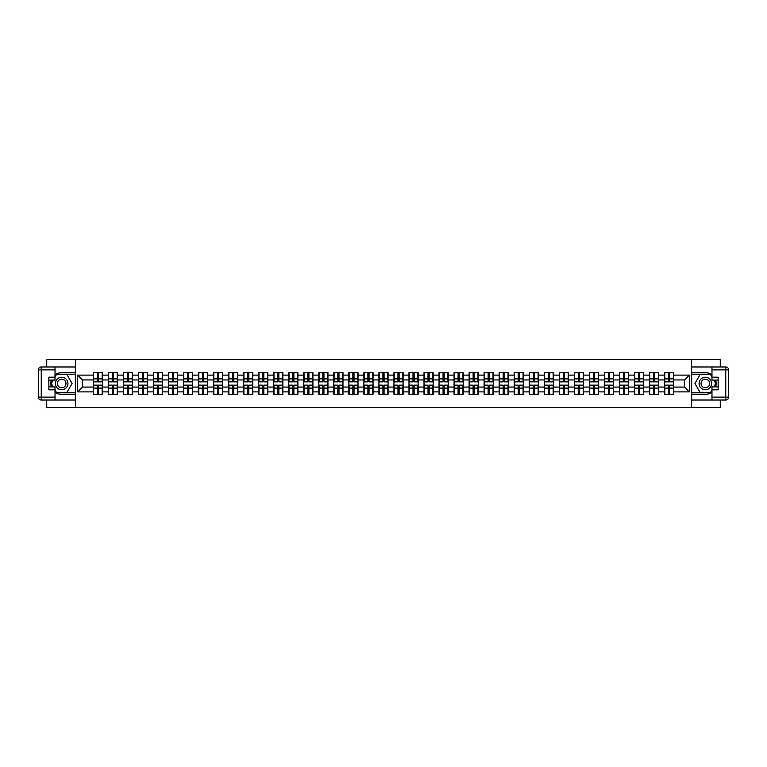 <?xml version="1.0" encoding="UTF-8"?>
<svg xmlns="http://www.w3.org/2000/svg" width="767" height="767" viewBox="0 0 767 767"><rect width="100%" height="100%" fill="white"/><g stroke="black" fill="none" stroke-linecap="round" stroke-linejoin="round"><path stroke-width="1.15" d="M46.729 400.029L46.729 407.593L720.271 407.593L720.271 400.029M720.271 366.971L720.271 359.407L691.556 359.407L691.556 407.593M691.556 359.407L46.729 359.407L46.729 366.971M75.444 407.593L75.444 359.407M684.519 387.067L684.519 379.933L673.675 379.933L673.675 387.067L684.519 387.067L689.332 391.879L689.332 375.121L673.675 375.121L673.675 372.609L664.529 372.609L664.529 379.933L658.642 379.933L658.642 387.067L664.529 387.067L664.529 379.933M689.332 391.879L673.675 391.879L673.675 394.391L664.529 394.391L664.529 391.879L658.642 391.879L658.642 394.391L649.496 394.391L649.496 391.879L643.618 391.879L643.618 394.391L634.462 394.391L634.462 391.879L628.585 391.879L628.585 394.391L619.429 394.391L619.429 391.879L613.552 391.879L613.552 394.391L604.396 394.391L604.396 391.879L598.519 391.879L598.519 394.391L589.363 394.391L589.363 391.879L583.486 391.879L583.486 394.391L574.339 394.391L574.339 391.879L568.452 391.879L568.452 394.391L559.306 394.391L559.306 391.879L553.429 391.879L553.429 394.391L544.273 394.391L544.273 391.879L538.396 391.879L538.396 394.391L529.24 394.391L529.24 391.879L523.362 391.879L523.362 394.391L514.206 394.391L514.206 391.879L508.329 391.879L508.329 394.391L499.173 394.391L499.173 391.879L493.296 391.879L493.296 394.391L484.14 394.391L484.14 391.879L478.263 391.879L478.263 394.391L469.116 394.391L469.116 391.879L463.239 391.879L463.239 394.391L454.083 394.391L454.083 391.879L448.206 391.879L448.206 394.391L439.05 394.391L439.05 391.879L433.173 391.879L433.173 394.391L424.017 394.391L424.017 391.879L418.14 391.879L418.14 394.391L408.984 394.391L408.984 391.879L403.106 391.879L403.106 394.391L393.95 394.391L393.95 391.879L388.073 391.879L388.073 394.391L378.927 394.391L378.927 391.879L373.05 391.879L373.05 394.391L363.894 394.391L363.894 391.879L358.016 391.879L358.016 394.391L348.86 394.391L348.86 391.879L342.983 391.879L342.983 394.391L333.827 394.391L333.827 391.879L327.95 391.879L327.95 394.391L318.794 394.391L318.794 391.879L312.917 391.879L312.917 394.391L303.761 394.391L303.761 391.879L297.884 391.879L297.884 394.391L288.737 394.391L288.737 391.879L282.86 391.879L282.86 394.391L273.704 394.391L273.704 391.879L267.827 391.879L267.827 394.391L258.671 394.391L258.671 391.879L252.794 391.879L252.794 394.391L243.638 394.391L243.638 391.879L237.76 391.879L237.76 394.391L228.604 394.391L228.604 391.879L222.727 391.879L222.727 394.391L213.571 394.391L213.571 391.879L207.694 391.879L207.694 394.391L198.548 394.391L198.548 391.879L192.661 391.879L192.661 394.391L183.514 394.391L183.514 391.879L177.637 391.879L177.637 394.391L168.481 394.391L168.481 391.879L162.604 391.879L162.604 394.391L153.448 394.391L153.448 391.879L147.571 391.879L147.571 394.391L138.415 394.391L138.415 391.879L132.538 391.879L132.538 394.391L123.382 394.391L123.382 391.879L117.504 391.879L117.504 394.391L108.358 394.391L108.358 391.879L102.471 391.879L102.471 394.391L93.325 394.391L93.325 391.879L77.668 391.879L77.668 375.121L93.325 375.121L93.325 379.933L82.481 379.933L82.481 387.067L93.325 387.067L93.325 379.933M664.529 375.121L658.642 375.121L658.642 372.609L649.496 372.609L649.496 375.121L643.618 375.121L643.618 372.609L634.462 372.609L634.462 375.121L628.585 375.121L628.585 372.609L619.429 372.609L619.429 375.121L613.552 375.121L613.552 372.609L604.396 372.609L604.396 375.121L598.519 375.121L598.519 372.609L589.363 372.609L589.363 375.121L583.486 375.121L583.486 372.609L574.339 372.609L574.339 375.121L568.452 375.121L568.452 372.609L559.306 372.609L559.306 375.121L553.429 375.121L553.429 372.609L544.273 372.609L544.273 375.121L538.396 375.121L538.396 372.609L529.24 372.609L529.24 375.121L523.362 375.121L523.362 372.609L514.206 372.609L514.206 375.121L508.329 375.121L508.329 372.609L499.173 372.609L499.173 375.121L493.296 375.121L493.296 372.609L484.14 372.609L484.14 375.121L478.263 375.121L478.263 372.609L469.116 372.609L469.116 375.121L463.239 375.121L463.239 372.609L454.083 372.609L454.083 375.121L448.206 375.121L448.206 372.609L439.05 372.609L439.05 375.121L433.173 375.121L433.173 372.609L424.017 372.609L424.017 375.121L418.14 375.121L418.14 372.609L408.984 372.609L408.984 375.121L403.106 375.121L403.106 372.609L393.95 372.609L393.95 375.121L388.073 375.121L388.073 372.609L378.927 372.609L378.927 375.121L373.05 375.121L373.05 372.609L363.894 372.609L363.894 375.121L358.016 375.121L358.016 372.609L348.86 372.609L348.86 375.121L342.983 375.121L342.983 372.609L333.827 372.609L333.827 375.121L327.95 375.121L327.95 372.609L318.794 372.609L318.794 375.121L312.917 375.121L312.917 372.609L303.761 372.609L303.761 375.121L297.884 375.121L297.884 372.609L288.737 372.609L288.737 375.121L282.86 375.121L282.86 372.609L273.704 372.609L273.704 375.121L267.827 375.121L267.827 372.609L258.671 372.609L258.671 375.121L252.794 375.121L252.794 372.609L243.638 372.609L243.638 375.121L237.76 375.121L237.76 372.609L228.604 372.609L228.604 375.121L222.727 375.121L222.727 372.609L213.571 372.609L213.571 375.121L207.694 375.121L207.694 372.609L198.548 372.609L198.548 375.121L192.661 375.121L192.661 372.609L183.514 372.609L183.514 375.121L177.637 375.121L177.637 372.609L168.481 372.609L168.481 375.121L162.604 375.121L162.604 372.609L153.448 372.609L153.448 375.121L147.571 375.121L147.571 372.609L138.415 372.609L138.415 375.121L132.538 375.121L132.538 372.609L123.382 372.609L123.382 375.121L117.504 375.121L117.504 372.609L108.358 372.609L108.358 375.121L102.471 375.121L102.471 372.609L93.325 372.609L93.325 375.121M664.529 387.067L664.529 391.879M658.642 387.067L658.642 391.879M658.642 375.121L658.642 379.933M643.618 387.067L649.496 387.067L649.496 379.933L643.618 379.933L643.618 391.879M649.496 387.067L649.496 391.879M649.496 375.121L649.496 379.933M643.618 375.121L643.618 379.933M628.585 387.067L634.462 387.067L634.462 379.933L628.585 379.933L628.585 391.879M634.462 387.067L634.462 391.879M634.462 375.121L634.462 379.933M628.585 375.121L628.585 379.933M613.552 387.067L619.429 387.067L619.429 379.933L613.552 379.933L613.552 391.879M619.429 387.067L619.429 391.879M619.429 375.121L619.429 379.933M613.552 375.121L613.552 379.933M598.519 387.067L604.396 387.067L604.396 379.933L598.519 379.933L598.519 391.879M604.396 387.067L604.396 391.879M604.396 375.121L604.396 379.933M598.519 375.121L598.519 379.933M583.486 387.067L589.363 387.067L589.363 379.933L583.486 379.933L583.486 391.879M589.363 387.067L589.363 391.879M589.363 375.121L589.363 379.933M583.486 375.121L583.486 379.933M568.452 387.067L574.339 387.067L574.339 379.933L568.452 379.933L568.452 391.879M574.339 387.067L574.339 391.879M574.339 375.121L574.339 379.933M568.452 375.121L568.452 379.933M553.429 387.067L559.306 387.067L559.306 379.933L553.429 379.933L553.429 391.879M559.306 387.067L559.306 391.879M559.306 375.121L559.306 379.933M553.429 375.121L553.429 379.933M538.396 387.067L544.273 387.067L544.273 379.933L538.396 379.933L538.396 391.879M544.273 387.067L544.273 391.879M544.273 375.121L544.273 379.933M538.396 375.121L538.396 379.933M523.362 387.067L529.24 387.067L529.24 379.933L523.362 379.933L523.362 391.879M529.24 387.067L529.24 391.879M529.24 375.121L529.24 379.933M523.362 375.121L523.362 379.933M508.329 387.067L514.206 387.067L514.206 379.933L508.329 379.933L508.329 391.879M514.206 387.067L514.206 391.879M514.206 375.121L514.206 379.933M508.329 375.121L508.329 379.933M493.296 387.067L499.173 387.067L499.173 379.933L493.296 379.933L493.296 391.879M499.173 387.067L499.173 391.879M499.173 375.121L499.173 379.933M493.296 375.121L493.296 379.933M478.263 387.067L484.14 387.067L484.14 379.933L478.263 379.933L478.263 391.879M484.14 387.067L484.14 391.879M484.14 375.121L484.14 379.933M478.263 375.121L478.263 379.933M463.239 387.067L469.116 387.067L469.116 379.933L463.239 379.933L463.239 391.879M469.116 387.067L469.116 391.879M469.116 375.121L469.116 379.933M463.239 375.121L463.239 379.933M448.206 387.067L454.083 387.067L454.083 379.933L448.206 379.933L448.206 391.879M454.083 387.067L454.083 391.879M454.083 375.121L454.083 379.933M448.206 375.121L448.206 379.933M433.173 387.067L439.05 387.067L439.05 379.933L433.173 379.933L433.173 391.879M439.05 387.067L439.05 391.879M439.05 375.121L439.05 379.933M433.173 375.121L433.173 379.933M418.14 387.067L424.017 387.067L424.017 379.933L418.14 379.933L418.14 391.879M424.017 387.067L424.017 391.879M424.017 375.121L424.017 379.933M418.14 375.121L418.14 379.933M403.106 387.067L408.984 387.067L408.984 379.933L403.106 379.933L403.106 391.879M408.984 387.067L408.984 391.879M408.984 375.121L408.984 379.933M403.106 375.121L403.106 379.933M388.073 387.067L393.95 387.067L393.95 379.933L388.073 379.933L388.073 391.879M393.95 387.067L393.95 391.879M393.95 375.121L393.95 379.933M388.073 375.121L388.073 379.933M373.05 387.067L378.927 387.067L378.927 379.933L373.05 379.933L373.05 391.879M378.927 387.067L378.927 391.879M378.927 375.121L378.927 379.933M373.05 375.121L373.05 379.933M358.016 387.067L363.894 387.067L363.894 379.933L358.016 379.933L358.016 391.879M363.894 387.067L363.894 391.879M363.894 375.121L363.894 379.933M358.016 375.121L358.016 379.933M342.983 387.067L348.86 387.067L348.86 379.933L342.983 379.933L342.983 391.879M348.86 387.067L348.86 391.879M348.86 375.121L348.86 379.933M342.983 375.121L342.983 379.933M327.95 387.067L333.827 387.067L333.827 379.933L327.95 379.933L327.95 391.879M333.827 387.067L333.827 391.879M333.827 375.121L333.827 379.933M327.95 375.121L327.95 379.933M312.917 387.067L318.794 387.067L318.794 379.933L312.917 379.933L312.917 391.879M318.794 387.067L318.794 391.879M318.794 375.121L318.794 379.933M312.917 375.121L312.917 379.933M297.884 387.067L303.761 387.067L303.761 379.933L297.884 379.933L297.884 391.879M303.761 387.067L303.761 391.879M303.761 375.121L303.761 379.933M297.884 375.121L297.884 379.933M282.86 387.067L288.737 387.067L288.737 379.933L282.86 379.933L282.86 391.879M288.737 387.067L288.737 391.879M288.737 375.121L288.737 379.933M282.86 375.121L282.86 379.933M267.827 387.067L273.704 387.067L273.704 379.933L267.827 379.933L267.827 391.879M273.704 387.067L273.704 391.879M273.704 375.121L273.704 379.933M267.827 375.121L267.827 379.933M252.794 387.067L258.671 387.067L258.671 379.933L252.794 379.933L252.794 391.879M258.671 387.067L258.671 391.879M258.671 375.121L258.671 379.933M252.794 375.121L252.794 379.933M237.76 387.067L243.638 387.067L243.638 379.933L237.76 379.933L237.76 391.879M243.638 387.067L243.638 391.879M243.638 375.121L243.638 379.933M237.76 375.121L237.76 379.933M222.727 387.067L228.604 387.067L228.604 379.933L222.727 379.933L222.727 391.879M228.604 387.067L228.604 391.879M228.604 375.121L228.604 379.933M222.727 375.121L222.727 379.933M207.694 387.067L213.571 387.067L213.571 379.933L207.694 379.933L207.694 391.879M213.571 387.067L213.571 391.879M213.571 375.121L213.571 379.933M207.694 375.121L207.694 379.933M192.661 387.067L198.548 387.067L198.548 379.933L192.661 379.933L192.661 391.879M198.548 387.067L198.548 391.879M198.548 375.121L198.548 379.933M192.661 375.121L192.661 379.933M177.637 387.067L183.514 387.067L183.514 379.933L177.637 379.933L177.637 391.879M183.514 387.067L183.514 391.879M183.514 375.121L183.514 379.933M177.637 375.121L177.637 379.933M162.604 387.067L168.481 387.067L168.481 379.933L162.604 379.933L162.604 391.879M168.481 387.067L168.481 391.879M168.481 375.121L168.481 379.933M162.604 375.121L162.604 379.933M147.571 387.067L153.448 387.067L153.448 379.933L147.571 379.933L147.571 391.879M153.448 387.067L153.448 391.879M153.448 375.121L153.448 379.933M147.571 375.121L147.571 379.933M132.538 387.067L138.415 387.067L138.415 379.933L132.538 379.933L132.538 391.879M138.415 387.067L138.415 391.879M138.415 375.121L138.415 379.933M132.538 375.121L132.538 379.933M117.504 387.067L123.382 387.067L123.382 379.933L117.504 379.933L117.504 391.879M123.382 387.067L123.382 391.879M123.382 375.121L123.382 379.933M117.504 375.121L117.504 379.933M102.471 387.067L108.358 387.067L108.358 379.933L102.471 379.933L102.471 391.879M108.358 387.067L108.358 391.879M108.358 375.121L108.358 379.933M102.471 375.121L102.471 379.933M93.325 387.067L93.325 391.879M82.481 387.067L77.668 391.879M77.668 375.121L82.481 379.933M673.675 387.067L673.675 391.879M673.675 375.121L673.675 379.933M689.332 375.121L684.519 379.933M102.184 372.609L102.184 381.861L98.473 381.861L98.473 372.609M97.323 372.609L97.323 381.861L93.612 381.861L93.612 372.609M97.323 373.865L98.473 373.865M98.473 377.431L97.323 377.431M93.612 394.391L93.612 385.139L97.323 385.139L97.323 394.391M98.473 394.391L98.473 385.139L102.184 385.139L102.184 394.391M98.473 393.135L97.323 393.135M97.323 389.569L98.473 389.569M58.541 378.073A6.261 6.261 0 0 0 56.24 386.635A6.261 6.261 0 0 0 64.802 388.927A6.261 6.261 0 0 0 67.093 380.365A6.261 6.261 0 0 0 58.541 378.073M59.529 379.79A4.286 4.286 0 0 0 57.956 385.648A4.286 4.286 0 0 0 63.814 387.21A4.286 4.286 0 0 0 65.377 381.352A4.286 4.286 0 0 0 59.529 379.79M55.023 377L56.47 374.488L66.873 374.488L72.069 383.5L66.873 392.512L56.47 392.512L55.023 390M53.239 386.923L51.264 383.5L53.239 380.077M708.459 378.073A6.261 6.261 0 0 0 699.907 380.365A6.261 6.261 0 0 0 702.198 388.927A6.261 6.261 0 0 0 710.76 386.635A6.261 6.261 0 0 0 708.459 378.073M707.471 379.79A4.286 4.286 0 0 0 701.623 381.352A4.286 4.286 0 0 0 703.186 387.21A4.286 4.286 0 0 0 709.044 385.648A4.286 4.286 0 0 0 707.471 379.79M711.977 390L710.53 392.512L700.127 392.512L694.931 383.5L700.127 374.488L710.53 374.488L711.977 377M713.761 380.077L715.736 383.5L713.761 386.923M55.023 392.062A10.843 10.843 0 0 0 61.667 394.343L75.348 394.343L75.348 400.029L41.245 400.029A2.895 2.895 0 0 1 38.35 397.133L38.35 369.867A2.895 2.895 0 0 1 41.245 366.971L55.023 366.971L55.023 380.077L48.848 380.077M55.023 366.971L75.348 366.971L75.348 372.657L61.667 372.657A10.843 10.843 0 0 0 55.023 374.938M51.379 380.077A10.843 10.843 0 0 0 51.379 386.923M75.348 394.343L75.348 372.657M48.848 386.923L55.023 386.923L55.023 400.029M55.023 377.191L48.848 377.191L48.848 389.809L55.023 389.809M75.348 374.2L56.298 374.2L55.023 376.415M55.023 390.585L56.298 392.8L75.348 392.8M52.904 380.077L50.929 383.5L52.904 386.923M711.977 374.938A10.843 10.843 0 0 0 705.333 372.657L691.652 372.657L691.652 366.971L725.755 366.971A2.895 2.895 0 0 1 728.65 369.867L728.65 397.133A2.895 2.895 0 0 1 725.755 400.029L711.977 400.029L711.977 386.923L718.152 386.923M711.977 400.029L691.652 400.029L691.652 394.343L705.333 394.343A10.843 10.843 0 0 0 711.977 392.062M715.621 386.923A10.843 10.843 0 0 0 715.621 380.077M691.652 372.657L691.652 394.343M718.152 380.077L711.977 380.077L711.977 366.971M711.977 389.809L718.152 389.809L718.152 377.191L711.977 377.191M691.652 392.8L710.702 392.8L711.977 390.585M711.977 376.415L710.702 374.2L691.652 374.2M714.096 386.923L716.071 383.5L714.096 380.077M117.217 372.609L117.217 381.861L113.506 381.861L113.506 372.609M112.356 372.609L112.356 381.861L108.646 381.861L108.646 372.609M112.356 373.865L113.506 373.865M113.506 377.431L112.356 377.431M132.25 372.609L132.25 381.861L128.54 381.861L128.54 372.609M127.38 372.609L127.38 381.861L123.669 381.861L123.669 372.609M127.38 373.865L128.54 373.865M128.54 377.431L127.38 377.431M147.283 372.609L147.283 381.861L143.573 381.861L143.573 372.609M142.413 372.609L142.413 381.861L138.702 381.861L138.702 372.609M142.413 373.865L143.573 373.865M143.573 377.431L142.413 377.431M162.316 372.609L162.316 381.861L158.606 381.861L158.606 372.609M157.446 372.609L157.446 381.861L153.736 381.861L153.736 372.609M157.446 373.865L158.606 373.865M158.606 377.431L157.446 377.431M177.34 372.609L177.34 381.861L173.639 381.861L173.639 372.609M172.479 372.609L172.479 381.861L168.769 381.861L168.769 372.609M172.479 373.865L173.639 373.865M173.639 377.431L172.479 377.431M108.646 394.391L108.646 385.139L112.356 385.139L112.356 394.391M113.506 394.391L113.506 385.139L117.217 385.139L117.217 394.391M113.506 393.135L112.356 393.135M112.356 389.569L113.506 389.569M123.669 394.391L123.669 385.139L127.38 385.139L127.38 394.391M128.54 394.391L128.54 385.139L132.25 385.139L132.25 394.391M128.54 393.135L127.38 393.135M127.38 389.569L128.54 389.569M138.702 394.391L138.702 385.139L142.413 385.139L142.413 394.391M143.573 394.391L143.573 385.139L147.283 385.139L147.283 394.391M143.573 393.135L142.413 393.135M142.413 389.569L143.573 389.569M153.736 394.391L153.736 385.139L157.446 385.139L157.446 394.391M158.606 394.391L158.606 385.139L162.316 385.139L162.316 394.391M158.606 393.135L157.446 393.135M157.446 389.569L158.606 389.569M168.769 394.391L168.769 385.139L172.479 385.139L172.479 394.391M173.639 394.391L173.639 385.139L177.34 385.139L177.34 394.391M173.639 393.135L172.479 393.135M172.479 389.569L173.639 389.569M192.373 372.609L192.373 381.861L188.663 381.861L188.663 372.609M187.512 372.609L187.512 381.861L183.802 381.861L183.802 372.609M187.512 373.865L188.663 373.865M188.663 377.431L187.512 377.431M183.802 394.391L183.802 385.139L187.512 385.139L187.512 394.391M188.663 394.391L188.663 385.139L192.373 385.139L192.373 394.391M188.663 393.135L187.512 393.135M187.512 389.569L188.663 389.569M207.406 372.609L207.406 381.861L203.696 381.861L203.696 372.609M202.546 372.609L202.546 381.861L198.835 381.861L198.835 372.609M202.546 373.865L203.696 373.865M203.696 377.431L202.546 377.431M198.835 394.391L198.835 385.139L202.546 385.139L202.546 394.391M203.696 394.391L203.696 385.139L207.406 385.139L207.406 394.391M203.696 393.135L202.546 393.135M202.546 389.569L203.696 389.569M222.44 372.609L222.44 381.861L218.729 381.861L218.729 372.609M217.569 372.609L217.569 381.861L213.868 381.861L213.868 372.609M217.569 373.865L218.729 373.865M218.729 377.431L217.569 377.431M213.868 394.391L213.868 385.139L217.569 385.139L217.569 394.391M218.729 394.391L218.729 385.139L222.44 385.139L222.44 394.391M218.729 393.135L217.569 393.135M217.569 389.569L218.729 389.569M237.473 372.609L237.473 381.861L233.762 381.861L233.762 372.609M232.602 372.609L232.602 381.861L228.892 381.861L228.892 372.609M232.602 373.865L233.762 373.865M233.762 377.431L232.602 377.431M228.892 394.391L228.892 385.139L232.602 385.139L232.602 394.391M233.762 394.391L233.762 385.139L237.473 385.139L237.473 394.391M233.762 393.135L232.602 393.135M232.602 389.569L233.762 389.569M252.506 372.609L252.506 381.861L248.796 381.861L248.796 372.609M247.636 372.609L247.636 381.861L243.925 381.861L243.925 372.609M247.636 373.865L248.796 373.865M248.796 377.431L247.636 377.431M243.925 394.391L243.925 385.139L247.636 385.139L247.636 394.391M248.796 394.391L248.796 385.139L252.506 385.139L252.506 394.391M248.796 393.135L247.636 393.135M247.636 389.569L248.796 389.569M267.539 372.609L267.539 381.861L263.829 381.861L263.829 372.609M262.669 372.609L262.669 381.861L258.958 381.861L258.958 372.609M262.669 373.865L263.829 373.865M263.829 377.431L262.669 377.431M258.958 394.391L258.958 385.139L262.669 385.139L262.669 394.391M263.829 394.391L263.829 385.139L267.539 385.139L267.539 394.391M263.829 393.135L262.669 393.135M262.669 389.569L263.829 389.569M282.563 372.609L282.563 381.861L278.852 381.861L278.852 372.609M277.702 372.609L277.702 381.861L273.992 381.861L273.992 372.609M277.702 373.865L278.852 373.865M278.852 377.431L277.702 377.431M273.992 394.391L273.992 385.139L277.702 385.139L277.702 394.391M278.852 394.391L278.852 385.139L282.563 385.139L282.563 394.391M278.852 393.135L277.702 393.135M277.702 389.569L278.852 389.569M297.596 372.609L297.596 381.861L293.886 381.861L293.886 372.609M292.735 372.609L292.735 381.861L289.025 381.861L289.025 372.609M292.735 373.865L293.886 373.865M293.886 377.431L292.735 377.431M289.025 394.391L289.025 385.139L292.735 385.139L292.735 394.391M293.886 394.391L293.886 385.139L297.596 385.139L297.596 394.391M293.886 393.135L292.735 393.135M292.735 389.569L293.886 389.569M312.629 372.609L312.629 381.861L308.919 381.861L308.919 372.609M307.768 372.609L307.768 381.861L304.058 381.861L304.058 372.609M307.768 373.865L308.919 373.865M308.919 377.431L307.768 377.431M304.058 394.391L304.058 385.139L307.768 385.139L307.768 394.391M308.919 394.391L308.919 385.139L312.629 385.139L312.629 394.391M308.919 393.135L307.768 393.135M307.768 389.569L308.919 389.569M327.662 372.609L327.662 381.861L323.952 381.861L323.952 372.609M322.792 372.609L322.792 381.861L319.082 381.861L319.082 372.609M322.792 373.865L323.952 373.865M323.952 377.431L322.792 377.431M319.082 394.391L319.082 385.139L322.792 385.139L322.792 394.391M323.952 394.391L323.952 385.139L327.662 385.139L327.662 394.391M323.952 393.135L322.792 393.135M322.792 389.569L323.952 389.569M342.696 372.609L342.696 381.861L338.985 381.861L338.985 372.609M337.825 372.609L337.825 381.861L334.115 381.861L334.115 372.609M337.825 373.865L338.985 373.865M338.985 377.431L337.825 377.431M334.115 394.391L334.115 385.139L337.825 385.139L337.825 394.391M338.985 394.391L338.985 385.139L342.696 385.139L342.696 394.391M338.985 393.135L337.825 393.135M337.825 389.569L338.985 389.569M357.729 372.609L357.729 381.861L354.018 381.861L354.018 372.609M352.858 372.609L352.858 381.861L349.148 381.861L349.148 372.609M352.858 373.865L354.018 373.865M354.018 377.431L352.858 377.431M349.148 394.391L349.148 385.139L352.858 385.139L352.858 394.391M354.018 394.391L354.018 385.139L357.729 385.139L357.729 394.391M354.018 393.135L352.858 393.135M352.858 389.569L354.018 389.569M372.752 372.609L372.752 381.861L369.042 381.861L369.042 372.609M367.892 372.609L367.892 381.861L364.181 381.861L364.181 372.609M367.892 373.865L369.042 373.865M369.042 377.431L367.892 377.431M364.181 394.391L364.181 385.139L367.892 385.139L367.892 394.391M369.042 394.391L369.042 385.139L372.752 385.139L372.752 394.391M369.042 393.135L367.892 393.135M367.892 389.569L369.042 389.569M387.786 372.609L387.786 381.861L384.075 381.861L384.075 372.609M382.925 372.609L382.925 381.861L379.214 381.861L379.214 372.609M382.925 373.865L384.075 373.865M384.075 377.431L382.925 377.431M379.214 394.391L379.214 385.139L382.925 385.139L382.925 394.391M384.075 394.391L384.075 385.139L387.786 385.139L387.786 394.391M384.075 393.135L382.925 393.135M382.925 389.569L384.075 389.569M402.819 372.609L402.819 381.861L399.108 381.861L399.108 372.609M397.958 372.609L397.958 381.861L394.248 381.861L394.248 372.609M397.958 373.865L399.108 373.865M399.108 377.431L397.958 377.431M394.248 394.391L394.248 385.139L397.958 385.139L397.958 394.391M399.108 394.391L399.108 385.139L402.819 385.139L402.819 394.391M399.108 393.135L397.958 393.135M397.958 389.569L399.108 389.569M417.852 372.609L417.852 381.861L414.142 381.861L414.142 372.609M412.982 372.609L412.982 381.861L409.271 381.861L409.271 372.609M412.982 373.865L414.142 373.865M414.142 377.431L412.982 377.431M409.271 394.391L409.271 385.139L412.982 385.139L412.982 394.391M414.142 394.391L414.142 385.139L417.852 385.139L417.852 394.391M414.142 393.135L412.982 393.135M412.982 389.569L414.142 389.569M432.885 372.609L432.885 381.861L429.175 381.861L429.175 372.609M428.015 372.609L428.015 381.861L424.304 381.861L424.304 372.609M428.015 373.865L429.175 373.865M429.175 377.431L428.015 377.431M424.304 394.391L424.304 385.139L428.015 385.139L428.015 394.391M429.175 394.391L429.175 385.139L432.885 385.139L432.885 394.391M429.175 393.135L428.015 393.135M428.015 389.569L429.175 389.569M447.918 372.609L447.918 381.861L444.208 381.861L444.208 372.609M443.048 372.609L443.048 381.861L439.338 381.861L439.338 372.609M443.048 373.865L444.208 373.865M444.208 377.431L443.048 377.431M439.338 394.391L439.338 385.139L443.048 385.139L443.048 394.391M444.208 394.391L444.208 385.139L447.918 385.139L447.918 394.391M444.208 393.135L443.048 393.135M443.048 389.569L444.208 389.569M462.942 372.609L462.942 381.861L459.232 381.861L459.232 372.609M458.081 372.609L458.081 381.861L454.371 381.861L454.371 372.609M458.081 373.865L459.232 373.865M459.232 377.431L458.081 377.431M454.371 394.391L454.371 385.139L458.081 385.139L458.081 394.391M459.232 394.391L459.232 385.139L462.942 385.139L462.942 394.391M459.232 393.135L458.081 393.135M458.081 389.569L459.232 389.569M477.975 372.609L477.975 381.861L474.265 381.861L474.265 372.609M473.114 372.609L473.114 381.861L469.404 381.861L469.404 372.609M473.114 373.865L474.265 373.865M474.265 377.431L473.114 377.431M469.404 394.391L469.404 385.139L473.114 385.139L473.114 394.391M474.265 394.391L474.265 385.139L477.975 385.139L477.975 394.391M474.265 393.135L473.114 393.135M473.114 389.569L474.265 389.569M493.008 372.609L493.008 381.861L489.298 381.861L489.298 372.609M488.148 372.609L488.148 381.861L484.437 381.861L484.437 372.609M488.148 373.865L489.298 373.865M489.298 377.431L488.148 377.431M484.437 394.391L484.437 385.139L488.148 385.139L488.148 394.391M489.298 394.391L489.298 385.139L493.008 385.139L493.008 394.391M489.298 393.135L488.148 393.135M488.148 389.569L489.298 389.569M508.042 372.609L508.042 381.861L504.331 381.861L504.331 372.609M503.171 372.609L503.171 381.861L499.461 381.861L499.461 372.609M503.171 373.865L504.331 373.865M504.331 377.431L503.171 377.431M499.461 394.391L499.461 385.139L503.171 385.139L503.171 394.391M504.331 394.391L504.331 385.139L508.042 385.139L508.042 394.391M504.331 393.135L503.171 393.135M503.171 389.569L504.331 389.569M523.075 372.609L523.075 381.861L519.364 381.861L519.364 372.609M518.204 372.609L518.204 381.861L514.494 381.861L514.494 372.609M518.204 373.865L519.364 373.865M519.364 377.431L518.204 377.431M514.494 394.391L514.494 385.139L518.204 385.139L518.204 394.391M519.364 394.391L519.364 385.139L523.075 385.139L523.075 394.391M519.364 393.135L518.204 393.135M518.204 389.569L519.364 389.569M538.108 372.609L538.108 381.861L534.398 381.861L534.398 372.609M533.238 372.609L533.238 381.861L529.527 381.861L529.527 372.609M533.238 373.865L534.398 373.865M534.398 377.431L533.238 377.431M529.527 394.391L529.527 385.139L533.238 385.139L533.238 394.391M534.398 394.391L534.398 385.139L538.108 385.139L538.108 394.391M534.398 393.135L533.238 393.135M533.238 389.569L534.398 389.569M553.132 372.609L553.132 381.861L549.431 381.861L549.431 372.609M548.271 372.609L548.271 381.861L544.56 381.861L544.56 372.609M548.271 373.865L549.431 373.865M549.431 377.431L548.271 377.431M544.56 394.391L544.56 385.139L548.271 385.139L548.271 394.391M549.431 394.391L549.431 385.139L553.132 385.139L553.132 394.391M549.431 393.135L548.271 393.135M548.271 389.569L549.431 389.569M568.165 372.609L568.165 381.861L564.454 381.861L564.454 372.609M563.304 372.609L563.304 381.861L559.594 381.861L559.594 372.609M563.304 373.865L564.454 373.865M564.454 377.431L563.304 377.431M559.594 394.391L559.594 385.139L563.304 385.139L563.304 394.391M564.454 394.391L564.454 385.139L568.165 385.139L568.165 394.391M564.454 393.135L563.304 393.135M563.304 389.569L564.454 389.569M583.198 372.609L583.198 381.861L579.488 381.861L579.488 372.609M578.337 372.609L578.337 381.861L574.627 381.861L574.627 372.609M578.337 373.865L579.488 373.865M579.488 377.431L578.337 377.431M574.627 394.391L574.627 385.139L578.337 385.139L578.337 394.391M579.488 394.391L579.488 385.139L583.198 385.139L583.198 394.391M579.488 393.135L578.337 393.135M578.337 389.569L579.488 389.569M598.231 372.609L598.231 381.861L594.521 381.861L594.521 372.609M593.361 372.609L593.361 381.861L589.66 381.861L589.66 372.609M593.361 373.865L594.521 373.865M594.521 377.431L593.361 377.431M589.66 394.391L589.66 385.139L593.361 385.139L593.361 394.391M594.521 394.391L594.521 385.139L598.231 385.139L598.231 394.391M594.521 393.135L593.361 393.135M593.361 389.569L594.521 389.569M613.264 372.609L613.264 381.861L609.554 381.861L609.554 372.609M608.394 372.609L608.394 381.861L604.684 381.861L604.684 372.609M608.394 373.865L609.554 373.865M609.554 377.431L608.394 377.431M604.684 394.391L604.684 385.139L608.394 385.139L608.394 394.391M609.554 394.391L609.554 385.139L613.264 385.139L613.264 394.391M609.554 393.135L608.394 393.135M608.394 389.569L609.554 389.569M628.298 372.609L628.298 381.861L624.587 381.861L624.587 372.609M623.427 372.609L623.427 381.861L619.717 381.861L619.717 372.609M623.427 373.865L624.587 373.865M624.587 377.431L623.427 377.431M619.717 394.391L619.717 385.139L623.427 385.139L623.427 394.391M624.587 394.391L624.587 385.139L628.298 385.139L628.298 394.391M624.587 393.135L623.427 393.135M623.427 389.569L624.587 389.569M643.331 372.609L643.331 381.861L639.62 381.861L639.62 372.609M638.46 372.609L638.46 381.861L634.75 381.861L634.75 372.609M638.46 373.865L639.62 373.865M639.62 377.431L638.46 377.431M634.75 394.391L634.75 385.139L638.46 385.139L638.46 394.391M639.62 394.391L639.62 385.139L643.331 385.139L643.331 394.391M639.62 393.135L638.46 393.135M638.46 389.569L639.62 389.569M658.354 372.609L658.354 381.861L654.644 381.861L654.644 372.609M653.494 372.609L653.494 381.861L649.783 381.861L649.783 372.609M653.494 373.865L654.644 373.865M654.644 377.431L653.494 377.431M649.783 394.391L649.783 385.139L653.494 385.139L653.494 394.391M654.644 394.391L654.644 385.139L658.354 385.139L658.354 394.391M654.644 393.135L653.494 393.135M653.494 389.569L654.644 389.569M673.388 372.609L673.388 381.861L669.677 381.861L669.677 372.609M668.527 372.609L668.527 381.861L664.816 381.861L664.816 372.609M668.527 373.865L669.677 373.865M669.677 377.431L668.527 377.431M664.816 394.391L664.816 385.139L668.527 385.139L668.527 394.391M669.677 394.391L669.677 385.139L673.388 385.139L673.388 394.391M669.677 393.135L668.527 393.135M668.527 389.569L669.677 389.569M97.323 378.888L93.612 378.888M97.323 381.736L93.612 381.736M102.184 378.888L98.473 378.888M102.184 381.736L98.473 381.736M98.473 388.112L102.184 388.112M98.473 385.264L102.184 385.264M93.612 388.112L97.323 388.112M93.612 385.264L97.323 385.264M55.023 369.867L41.245 369.867L41.245 397.133L55.023 397.133M38.35 369.867L41.245 369.867L41.245 366.971M41.245 400.029L41.245 397.133L38.35 397.133M711.977 397.133L725.755 397.133L725.755 369.867L711.977 369.867M728.65 397.133L725.755 397.133L725.755 400.029M725.755 366.971L725.755 369.867L728.65 369.867M112.356 378.888L108.646 378.888M112.356 381.736L108.646 381.736M117.217 378.888L113.506 378.888M117.217 381.736L113.506 381.736M127.38 378.888L123.669 378.888M127.38 381.736L123.669 381.736M132.25 378.888L128.54 378.888M132.25 381.736L128.54 381.736M142.413 378.888L138.702 378.888M142.413 381.736L138.702 381.736M147.283 378.888L143.573 378.888M147.283 381.736L143.573 381.736M157.446 378.888L153.736 378.888M157.446 381.736L153.736 381.736M162.316 378.888L158.606 378.888M162.316 381.736L158.606 381.736M172.479 378.888L168.769 378.888M172.479 381.736L168.769 381.736M177.34 378.888L173.639 378.888M177.34 381.736L173.639 381.736M113.506 388.112L117.217 388.112M113.506 385.264L117.217 385.264M108.646 388.112L112.356 388.112M108.646 385.264L112.356 385.264M128.54 388.112L132.25 388.112M128.54 385.264L132.25 385.264M123.669 388.112L127.38 388.112M123.669 385.264L127.38 385.264M143.573 388.112L147.283 388.112M143.573 385.264L147.283 385.264M138.702 388.112L142.413 388.112M138.702 385.264L142.413 385.264M158.606 388.112L162.316 388.112M158.606 385.264L162.316 385.264M153.736 388.112L157.446 388.112M153.736 385.264L157.446 385.264M173.639 388.112L177.34 388.112M173.639 385.264L177.34 385.264M168.769 388.112L172.479 388.112M168.769 385.264L172.479 385.264M187.512 378.888L183.802 378.888M187.512 381.736L183.802 381.736M192.373 378.888L188.663 378.888M192.373 381.736L188.663 381.736M188.663 388.112L192.373 388.112M188.663 385.264L192.373 385.264M183.802 388.112L187.512 388.112M183.802 385.264L187.512 385.264M202.546 378.888L198.835 378.888M202.546 381.736L198.835 381.736M207.406 378.888L203.696 378.888M207.406 381.736L203.696 381.736M203.696 388.112L207.406 388.112M203.696 385.264L207.406 385.264M198.835 388.112L202.546 388.112M198.835 385.264L202.546 385.264M217.569 378.888L213.868 378.888M217.569 381.736L213.868 381.736M222.44 378.888L218.729 378.888M222.44 381.736L218.729 381.736M218.729 388.112L222.44 388.112M218.729 385.264L222.44 385.264M213.868 388.112L217.569 388.112M213.868 385.264L217.569 385.264M232.602 378.888L228.892 378.888M232.602 381.736L228.892 381.736M237.473 378.888L233.762 378.888M237.473 381.736L233.762 381.736M233.762 388.112L237.473 388.112M233.762 385.264L237.473 385.264M228.892 388.112L232.602 388.112M228.892 385.264L232.602 385.264M247.636 378.888L243.925 378.888M247.636 381.736L243.925 381.736M252.506 378.888L248.796 378.888M252.506 381.736L248.796 381.736M248.796 388.112L252.506 388.112M248.796 385.264L252.506 385.264M243.925 388.112L247.636 388.112M243.925 385.264L247.636 385.264M262.669 378.888L258.958 378.888M262.669 381.736L258.958 381.736M267.539 378.888L263.829 378.888M267.539 381.736L263.829 381.736M263.829 388.112L267.539 388.112M263.829 385.264L267.539 385.264M258.958 388.112L262.669 388.112M258.958 385.264L262.669 385.264M277.702 378.888L273.992 378.888M277.702 381.736L273.992 381.736M282.563 378.888L278.852 378.888M282.563 381.736L278.852 381.736M278.852 388.112L282.563 388.112M278.852 385.264L282.563 385.264M273.992 388.112L277.702 388.112M273.992 385.264L277.702 385.264M292.735 378.888L289.025 378.888M292.735 381.736L289.025 381.736M297.596 378.888L293.886 378.888M297.596 381.736L293.886 381.736M293.886 388.112L297.596 388.112M293.886 385.264L297.596 385.264M289.025 388.112L292.735 388.112M289.025 385.264L292.735 385.264M307.768 378.888L304.058 378.888M307.768 381.736L304.058 381.736M312.629 378.888L308.919 378.888M312.629 381.736L308.919 381.736M308.919 388.112L312.629 388.112M308.919 385.264L312.629 385.264M304.058 388.112L307.768 388.112M304.058 385.264L307.768 385.264M322.792 378.888L319.082 378.888M322.792 381.736L319.082 381.736M327.662 378.888L323.952 378.888M327.662 381.736L323.952 381.736M323.952 388.112L327.662 388.112M323.952 385.264L327.662 385.264M319.082 388.112L322.792 388.112M319.082 385.264L322.792 385.264M337.825 378.888L334.115 378.888M337.825 381.736L334.115 381.736M342.696 378.888L338.985 378.888M342.696 381.736L338.985 381.736M338.985 388.112L342.696 388.112M338.985 385.264L342.696 385.264M334.115 388.112L337.825 388.112M334.115 385.264L337.825 385.264M352.858 378.888L349.148 378.888M352.858 381.736L349.148 381.736M357.729 378.888L354.018 378.888M357.729 381.736L354.018 381.736M354.018 388.112L357.729 388.112M354.018 385.264L357.729 385.264M349.148 388.112L352.858 388.112M349.148 385.264L352.858 385.264M367.892 378.888L364.181 378.888M367.892 381.736L364.181 381.736M372.752 378.888L369.042 378.888M372.752 381.736L369.042 381.736M369.042 388.112L372.752 388.112M369.042 385.264L372.752 385.264M364.181 388.112L367.892 388.112M364.181 385.264L367.892 385.264M382.925 378.888L379.214 378.888M382.925 381.736L379.214 381.736M387.786 378.888L384.075 378.888M387.786 381.736L384.075 381.736M384.075 388.112L387.786 388.112M384.075 385.264L387.786 385.264M379.214 388.112L382.925 388.112M379.214 385.264L382.925 385.264M397.958 378.888L394.248 378.888M397.958 381.736L394.248 381.736M402.819 378.888L399.108 378.888M402.819 381.736L399.108 381.736M399.108 388.112L402.819 388.112M399.108 385.264L402.819 385.264M394.248 388.112L397.958 388.112M394.248 385.264L397.958 385.264M412.982 378.888L409.271 378.888M412.982 381.736L409.271 381.736M417.852 378.888L414.142 378.888M417.852 381.736L414.142 381.736M414.142 388.112L417.852 388.112M414.142 385.264L417.852 385.264M409.271 388.112L412.982 388.112M409.271 385.264L412.982 385.264M428.015 378.888L424.304 378.888M428.015 381.736L424.304 381.736M432.885 378.888L429.175 378.888M432.885 381.736L429.175 381.736M429.175 388.112L432.885 388.112M429.175 385.264L432.885 385.264M424.304 388.112L428.015 388.112M424.304 385.264L428.015 385.264M443.048 378.888L439.338 378.888M443.048 381.736L439.338 381.736M447.918 378.888L444.208 378.888M447.918 381.736L444.208 381.736M444.208 388.112L447.918 388.112M444.208 385.264L447.918 385.264M439.338 388.112L443.048 388.112M439.338 385.264L443.048 385.264M458.081 378.888L454.371 378.888M458.081 381.736L454.371 381.736M462.942 378.888L459.232 378.888M462.942 381.736L459.232 381.736M459.232 388.112L462.942 388.112M459.232 385.264L462.942 385.264M454.371 388.112L458.081 388.112M454.371 385.264L458.081 385.264M473.114 378.888L469.404 378.888M473.114 381.736L469.404 381.736M477.975 378.888L474.265 378.888M477.975 381.736L474.265 381.736M474.265 388.112L477.975 388.112M474.265 385.264L477.975 385.264M469.404 388.112L473.114 388.112M469.404 385.264L473.114 385.264M488.148 378.888L484.437 378.888M488.148 381.736L484.437 381.736M493.008 378.888L489.298 378.888M493.008 381.736L489.298 381.736M489.298 388.112L493.008 388.112M489.298 385.264L493.008 385.264M484.437 388.112L488.148 388.112M484.437 385.264L488.148 385.264M503.171 378.888L499.461 378.888M503.171 381.736L499.461 381.736M508.042 378.888L504.331 378.888M508.042 381.736L504.331 381.736M504.331 388.112L508.042 388.112M504.331 385.264L508.042 385.264M499.461 388.112L503.171 388.112M499.461 385.264L503.171 385.264M518.204 378.888L514.494 378.888M518.204 381.736L514.494 381.736M523.075 378.888L519.364 378.888M523.075 381.736L519.364 381.736M519.364 388.112L523.075 388.112M519.364 385.264L523.075 385.264M514.494 388.112L518.204 388.112M514.494 385.264L518.204 385.264M533.238 378.888L529.527 378.888M533.238 381.736L529.527 381.736M538.108 378.888L534.398 378.888M538.108 381.736L534.398 381.736M534.398 388.112L538.108 388.112M534.398 385.264L538.108 385.264M529.527 388.112L533.238 388.112M529.527 385.264L533.238 385.264M548.271 378.888L544.56 378.888M548.271 381.736L544.56 381.736M553.132 378.888L549.431 378.888M553.132 381.736L549.431 381.736M549.431 388.112L553.132 388.112M549.431 385.264L553.132 385.264M544.56 388.112L548.271 388.112M544.56 385.264L548.271 385.264M563.304 378.888L559.594 378.888M563.304 381.736L559.594 381.736M568.165 378.888L564.454 378.888M568.165 381.736L564.454 381.736M564.454 388.112L568.165 388.112M564.454 385.264L568.165 385.264M559.594 388.112L563.304 388.112M559.594 385.264L563.304 385.264M578.337 378.888L574.627 378.888M578.337 381.736L574.627 381.736M583.198 378.888L579.488 378.888M583.198 381.736L579.488 381.736M579.488 388.112L583.198 388.112M579.488 385.264L583.198 385.264M574.627 388.112L578.337 388.112M574.627 385.264L578.337 385.264M593.361 378.888L589.66 378.888M593.361 381.736L589.66 381.736M598.231 378.888L594.521 378.888M598.231 381.736L594.521 381.736M594.521 388.112L598.231 388.112M594.521 385.264L598.231 385.264M589.66 388.112L593.361 388.112M589.66 385.264L593.361 385.264M608.394 378.888L604.684 378.888M608.394 381.736L604.684 381.736M613.264 378.888L609.554 378.888M613.264 381.736L609.554 381.736M609.554 388.112L613.264 388.112M609.554 385.264L613.264 385.264M604.684 388.112L608.394 388.112M604.684 385.264L608.394 385.264M623.427 378.888L619.717 378.888M623.427 381.736L619.717 381.736M628.298 378.888L624.587 378.888M628.298 381.736L624.587 381.736M624.587 388.112L628.298 388.112M624.587 385.264L628.298 385.264M619.717 388.112L623.427 388.112M619.717 385.264L623.427 385.264M638.46 378.888L634.75 378.888M638.46 381.736L634.75 381.736M643.331 378.888L639.62 378.888M643.331 381.736L639.62 381.736M639.62 388.112L643.331 388.112M639.62 385.264L643.331 385.264M634.75 388.112L638.46 388.112M634.75 385.264L638.46 385.264M653.494 378.888L649.783 378.888M653.494 381.736L649.783 381.736M658.354 378.888L654.644 378.888M658.354 381.736L654.644 381.736M654.644 388.112L658.354 388.112M654.644 385.264L658.354 385.264M649.783 388.112L653.494 388.112M649.783 385.264L653.494 385.264M668.527 378.888L664.816 378.888M668.527 381.736L664.816 381.736M673.388 378.888L669.677 378.888M673.388 381.736L669.677 381.736M669.677 388.112L673.388 388.112M669.677 385.264L673.388 385.264M664.816 388.112L668.527 388.112M664.816 385.264L668.527 385.264"/></g></svg>

